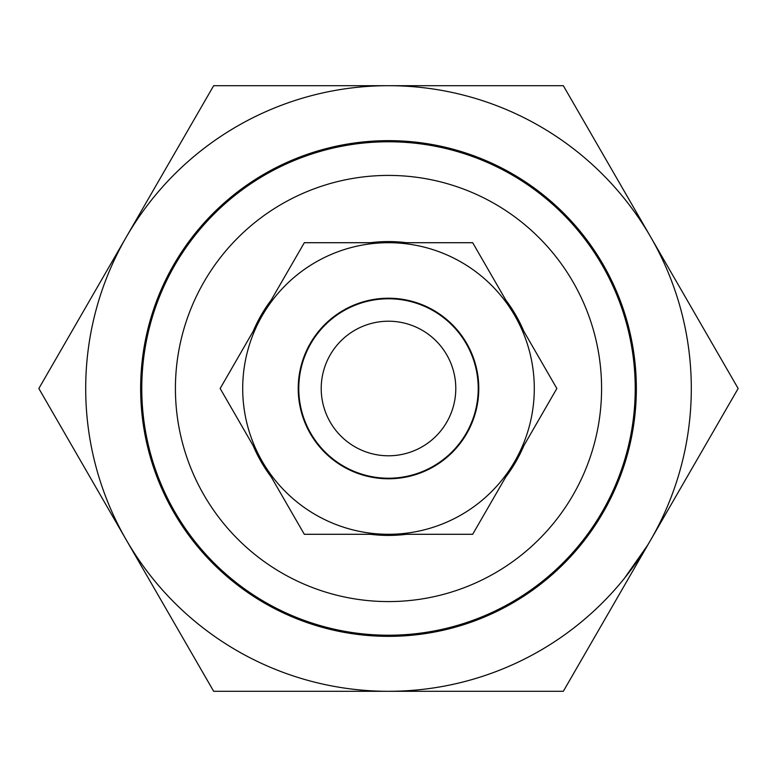<?xml version="1.0" encoding="UTF-8"?>
<svg xmlns="http://www.w3.org/2000/svg" width="777" height="777" viewBox="0 0 777 777"><rect width="100%" height="100%" fill="white"/><g stroke="black" fill="none" stroke-linecap="round" stroke-linejoin="round"><path stroke-width="1.17" d="M647.571 545.26L624.417 578.331L647.571 545.26M523.824 445.707A146.921 146.921 0 0 1 505.701 477.088M406.614 534.294A146.921 146.921 0 0 1 370.386 534.294M271.299 477.088A146.921 146.921 0 0 1 253.176 445.707M601.583 388.5A213.083 213.083 0 0 0 388.5 175.417A213.083 213.083 0 0 0 175.417 388.5A213.083 213.083 0 0 0 388.5 601.583A213.083 213.083 0 0 0 601.583 388.5M141.773 388.5A246.727 246.727 0 0 1 388.5 141.773A246.727 246.727 0 0 1 635.227 388.5A246.727 246.727 0 0 1 388.5 635.227A246.727 246.727 0 0 1 141.773 388.5M650.737 539.898A302.807 302.807 0 0 1 126.262 539.898A302.807 302.807 0 0 1 388.5 85.693A302.807 302.807 0 0 1 650.737 539.898A302.807 302.807 0 0 1 388.5 691.307L563.325 691.307L738.15 388.5L563.325 85.693L213.675 85.693L38.85 388.5L213.675 691.307L388.5 691.307M253.176 331.293A146.921 146.921 0 0 1 271.299 299.912M370.386 242.706A146.921 146.921 0 0 1 406.614 242.706M505.701 299.912A146.921 146.921 0 0 1 523.824 331.293M455.788 388.5A67.288 67.288 0 0 0 388.5 321.212A67.288 67.288 0 0 0 321.212 388.5A67.288 67.288 0 0 0 388.5 455.788A67.288 67.288 0 0 0 455.788 388.5M298.776 388.5A89.724 89.724 0 0 1 388.5 298.776A89.724 89.724 0 0 1 478.224 388.5A89.724 89.724 0 0 1 388.5 478.224A89.724 89.724 0 0 1 298.776 388.5M173.854 512.422A247.853 247.853 0 0 1 264.578 173.854A247.853 247.853 0 0 1 603.146 264.578A247.853 247.853 0 0 1 512.422 603.146A247.853 247.853 0 0 1 173.854 512.422M534.294 388.5A145.794 145.794 0 0 0 514.762 315.598L556.847 388.5L514.762 461.402A145.794 145.794 0 0 0 534.294 388.5M298.222 388.5A90.278 90.278 0 0 1 388.5 298.222A90.278 90.278 0 0 1 478.778 388.5A90.278 90.278 0 0 1 388.5 478.778A90.278 90.278 0 0 1 298.222 388.5M514.762 315.598A145.794 145.794 0 0 0 262.238 315.598A145.794 145.794 0 0 0 388.5 534.294A145.794 145.794 0 0 0 514.762 461.402L472.678 534.294L304.322 534.294L220.153 388.5L304.322 242.706L472.678 242.706L514.762 315.598"/></g></svg>
